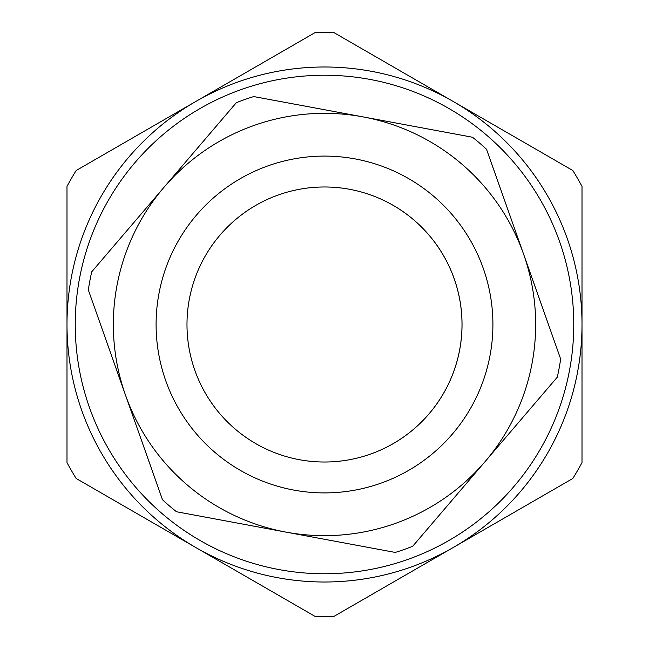 <?xml version="1.0" encoding="UTF-8"?>
<svg xmlns="http://www.w3.org/2000/svg" width="649" height="649" viewBox="0 0 649 649"><rect width="100%" height="100%" fill="white"/><g stroke="black" fill="none" stroke-linecap="round" stroke-linejoin="round"><path stroke-width="0.97" d="M66.993 324.5A257.507 257.507 0 0 1 324.5 66.993A257.507 257.507 0 0 1 582.007 324.5L582.007 462.583A292.196 292.196 0 0 1 572.84 478.467L333.667 616.55A292.196 292.196 0 0 1 315.333 616.55L76.16 478.467A292.196 292.196 0 0 1 66.993 462.583L66.993 186.417A292.196 292.196 0 0 1 76.16 170.533L195.747 101.495A257.507 257.507 0 0 1 453.253 101.495L572.84 170.533A292.196 292.196 0 0 1 582.007 186.417L582.007 324.5A257.507 257.507 0 0 1 324.5 582.007A257.507 257.507 0 0 1 66.993 324.5A257.507 257.507 0 0 0 324.5 582.007A257.507 257.507 0 0 0 582.007 324.5M299.359 459.695A137.507 137.507 0 0 0 462.007 324.5A137.507 137.507 0 0 0 349.641 189.305A137.507 137.507 0 0 1 459.695 349.641A137.507 137.507 0 0 1 299.359 459.695A137.507 137.507 0 0 0 459.695 349.641A137.507 137.507 0 0 0 349.641 189.305A137.507 137.507 0 0 0 189.305 299.359A137.507 137.507 0 0 0 299.359 459.695A137.507 137.507 0 0 1 189.305 299.359A137.507 137.507 0 0 1 349.641 189.305A137.507 137.507 0 0 1 324.5 462.007M195.747 101.495L315.333 32.45A292.196 292.196 0 0 1 333.667 32.45L453.253 101.495M453.253 547.505A257.507 257.507 0 0 1 195.747 547.505M162.493 499.762L88.337 289.973A238.67 238.67 0 0 1 91.712 271.826L236.317 102.712A238.67 238.67 0 0 1 253.727 96.563L472.48 137.239A238.67 238.67 0 0 1 486.507 149.238L560.663 359.027A238.67 238.67 0 0 1 557.288 377.174L412.683 546.288A238.67 238.67 0 0 1 395.273 552.437L176.52 511.761A238.67 238.67 0 0 1 162.493 499.762M285.901 532.099A211.152 211.152 0 0 1 164.019 187.269A211.152 211.152 0 0 1 523.589 254.132A211.152 211.152 0 0 1 285.901 532.099M573.765 324.5A249.265 249.265 0 0 0 324.5 75.235A249.265 249.265 0 0 0 75.235 324.5A249.265 249.265 0 0 0 324.5 573.765A249.265 249.265 0 0 0 573.765 324.5M355.287 158.932A168.407 168.407 0 0 1 490.068 355.287A168.407 168.407 0 0 1 293.713 490.068A168.407 168.407 0 0 1 158.932 293.713A168.407 168.407 0 0 1 355.287 158.932"/></g></svg>
